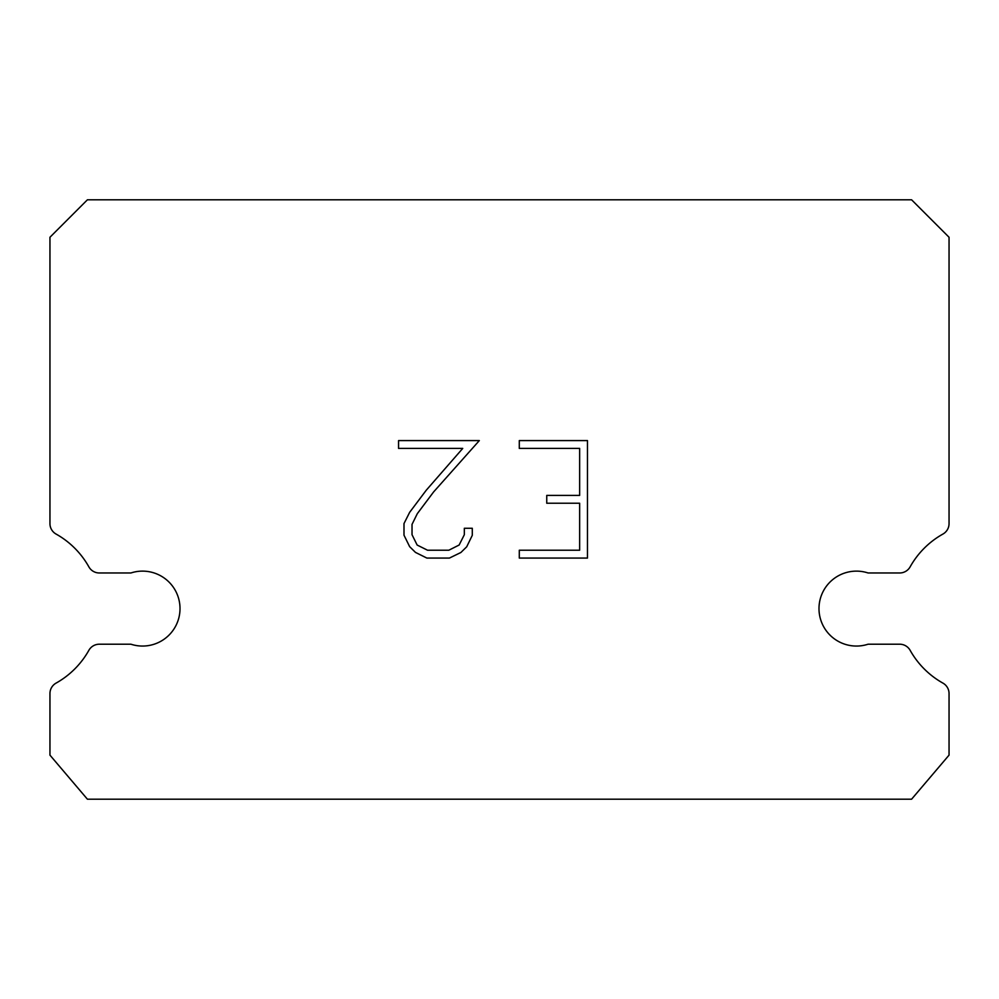 <?xml version="1.0" encoding="UTF-8"?>
<svg xmlns="http://www.w3.org/2000/svg" width="999" height="999" viewBox="0 0 999 999"><rect width="100%" height="100%" fill="white"/><g stroke="black" fill="none" stroke-linecap="round" stroke-linejoin="round"><path stroke-width="1.5" d="M844.842 572.976A37.462 37.462 0 0 1 868.081 572.976L899.687 572.976A11.988 11.988 0 0 0 910.139 566.845A85.415 85.415 0 0 1 942.919 534.065A11.988 11.988 0 0 0 949.05 523.601L949.05 237.263L911.587 199.8L87.413 199.8L49.95 237.263L49.95 523.601A11.988 11.988 0 0 0 56.081 534.065A85.415 85.415 0 0 1 88.861 566.845A11.988 11.988 0 0 0 99.313 572.976L130.919 572.976A37.462 37.462 0 0 1 178.159 596.965A37.462 37.462 0 0 1 130.919 644.205L99.313 644.205A11.988 11.988 0 0 0 88.861 650.324A85.415 85.415 0 0 1 56.081 683.104A11.988 11.988 0 0 0 49.95 693.568L49.95 755.132L87.413 799.2L911.587 799.2L949.05 755.132L949.05 693.568A11.988 11.988 0 0 0 942.919 683.104A85.415 85.415 0 0 1 910.139 650.324A11.988 11.988 0 0 0 899.687 644.205L868.081 644.205A37.462 37.462 0 0 1 820.841 620.217A37.462 37.462 0 0 1 844.842 572.976M579.645 550.224L579.645 503.234L546.753 503.234L546.753 495.404L579.645 495.404L579.645 448.414L519.293 448.414L519.293 440.584L587.474 440.584L587.474 558.066L519.293 558.066L519.293 550.224L579.645 550.224M472.29 528.271L472.29 535.314L466.708 546.79L460.901 552.484L449.425 558.066L426.86 558.066L415.472 552.397L409.652 546.665L403.996 535.189L403.996 523.563L409.652 512.325L426.248 490.234L462.737 448.414L398.564 448.414L398.564 440.584L479.333 440.584L433.591 491.958L417.307 513.673L412.025 524.388L412.025 534.702L417.145 545.042L427.547 550.224L448.813 550.224L459.14 545.017L464.335 534.702L464.335 528.271L472.29 528.271"/></g></svg>
